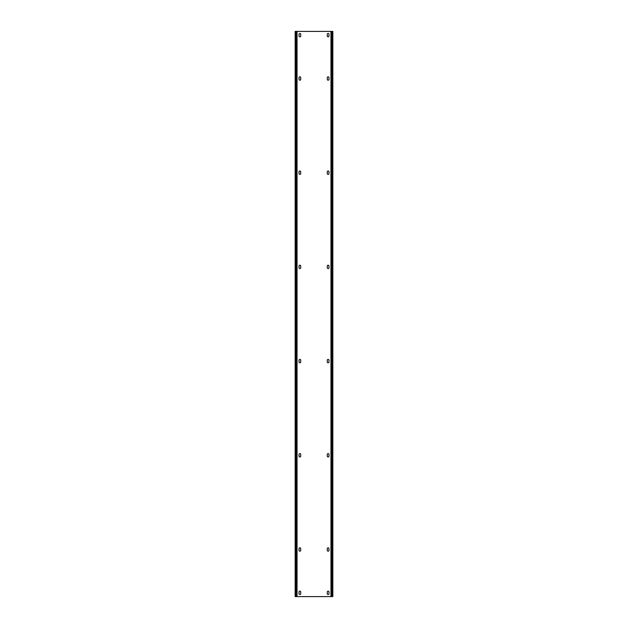 <?xml version="1.0" encoding="UTF-8"?>
<svg xmlns="http://www.w3.org/2000/svg" width="628" height="628" viewBox="0 0 628 628"><rect width="100%" height="100%" fill="white"/><g stroke="black" fill="none" stroke-linecap="round" stroke-linejoin="round"><path stroke-width="0.94" d="M332.275 31.4L332.275 596.6L332.84 596.6L332.84 31.4L330.956 31.4L330.956 596.6L331.521 596.6L331.521 31.4M332.275 596.6L331.521 596.6M330.956 31.4L296.479 31.4L296.479 596.6L330.956 596.6M327.282 593.68A0.848 0.848 0 0 0 328.13 594.528A0.848 0.848 0 0 0 328.978 593.68L328.978 591.984A0.848 0.848 0 0 0 328.13 591.136A0.848 0.848 0 0 0 327.282 591.984L327.282 593.68M299.022 593.68L299.022 591.984A0.848 0.848 0 0 1 299.87 591.136A0.848 0.848 0 0 1 300.718 591.984L300.718 593.68A0.848 0.848 0 0 1 299.87 594.528A0.848 0.848 0 0 1 299.022 593.68M327.282 550.348A0.848 0.848 0 0 0 328.13 551.196A0.848 0.848 0 0 0 328.978 550.348L328.978 548.652A0.848 0.848 0 0 0 328.13 547.804A0.848 0.848 0 0 0 327.282 548.652L327.282 550.348M299.022 550.348L299.022 548.652A0.848 0.848 0 0 1 299.87 547.804A0.848 0.848 0 0 1 300.718 548.652L300.718 550.348A0.848 0.848 0 0 1 299.87 551.196A0.848 0.848 0 0 1 299.022 550.348M327.282 456.148A0.848 0.848 0 0 0 328.13 456.996A0.848 0.848 0 0 0 328.978 456.148L328.978 454.452A0.848 0.848 0 0 0 328.13 453.604A0.848 0.848 0 0 0 327.282 454.452L327.282 456.148M299.022 456.148L299.022 454.452A0.848 0.848 0 0 1 299.87 453.604A0.848 0.848 0 0 1 300.718 454.452L300.718 456.148A0.848 0.848 0 0 1 299.87 456.996A0.848 0.848 0 0 1 299.022 456.148M327.282 361.948A0.848 0.848 0 0 0 328.13 362.796A0.848 0.848 0 0 0 328.978 361.948L328.978 360.252A0.848 0.848 0 0 0 328.13 359.404A0.848 0.848 0 0 0 327.282 360.252L327.282 361.948M299.022 361.948L299.022 360.252A0.848 0.848 0 0 1 299.87 359.404A0.848 0.848 0 0 1 300.718 360.252L300.718 361.948A0.848 0.848 0 0 1 299.87 362.796A0.848 0.848 0 0 1 299.022 361.948M327.282 267.748A0.848 0.848 0 0 0 328.13 268.596A0.848 0.848 0 0 0 328.978 267.748L328.978 266.052A0.848 0.848 0 0 0 328.13 265.204A0.848 0.848 0 0 0 327.282 266.052L327.282 267.748M299.022 267.748L299.022 266.052A0.848 0.848 0 0 1 299.87 265.204A0.848 0.848 0 0 1 300.718 266.052L300.718 267.748A0.848 0.848 0 0 1 299.87 268.596A0.848 0.848 0 0 1 299.022 267.748M327.282 173.548A0.848 0.848 0 0 0 328.13 174.396A0.848 0.848 0 0 0 328.978 173.548L328.978 171.852A0.848 0.848 0 0 0 328.13 171.004A0.848 0.848 0 0 0 327.282 171.852L327.282 173.548M299.022 173.548L299.022 171.852A0.848 0.848 0 0 1 299.87 171.004A0.848 0.848 0 0 1 300.718 171.852L300.718 173.548A0.848 0.848 0 0 1 299.87 174.396A0.848 0.848 0 0 1 299.022 173.548M327.282 79.348A0.848 0.848 0 0 0 328.13 80.196A0.848 0.848 0 0 0 328.978 79.348L328.978 77.652A0.848 0.848 0 0 0 328.13 76.804A0.848 0.848 0 0 0 327.282 77.652L327.282 79.348M299.022 79.348L299.022 77.652A0.848 0.848 0 0 1 299.87 76.804A0.848 0.848 0 0 1 300.718 77.652L300.718 79.348A0.848 0.848 0 0 1 299.87 80.196A0.848 0.848 0 0 1 299.022 79.348M327.282 36.016A0.848 0.848 0 0 0 328.13 36.864A0.848 0.848 0 0 0 328.978 36.016L328.978 34.32A0.848 0.848 0 0 0 328.13 33.472A0.848 0.848 0 0 0 327.282 34.32L327.282 36.016M299.022 36.016L299.022 34.32A0.848 0.848 0 0 1 299.87 33.472A0.848 0.848 0 0 1 300.718 34.32L300.718 36.016A0.848 0.848 0 0 1 299.87 36.864A0.848 0.848 0 0 1 299.022 36.016M296.479 31.4L295.16 31.4L295.16 596.6L296.479 596.6M297.044 31.4L297.044 596.6M295.725 31.4L295.725 596.6"/></g></svg>
